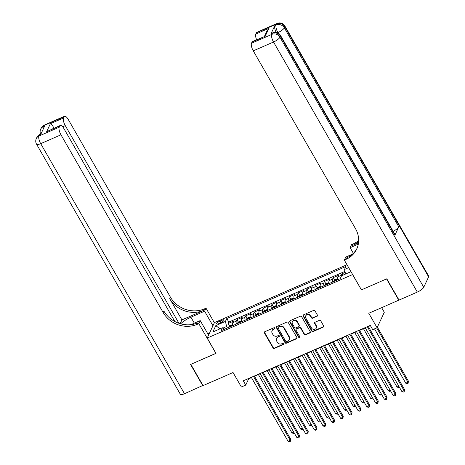 <?xml version="1.0" encoding="UTF-8"?>
<svg xmlns="http://www.w3.org/2000/svg" width="465" height="465" viewBox="0 0 465 465"><rect width="100%" height="100%" fill="white"/><g stroke="black" fill="none" stroke-linecap="round" stroke-linejoin="round"><path stroke-width="0.7" d="M274.862 328.069A0.703 0.628 -155 0 0 273.92 327.749L264.788 331.737A1.006 0.895 -155 0 0 264.411 332.946L273.054 347.977A1.006 0.895 -155 0 0 274.391 348.436L283.522 344.449A0.703 0.628 -155 0 0 283.79 343.6A0.703 0.628 -155 0 0 282.854 343.28L281.668 343.792A3.208 2.866 -155 0 1 277.384 342.321L276.663 341.072A3.208 2.866 -155 0 1 276.506 338.514A3.208 2.866 -155 0 1 277.878 337.201L279.058 336.683A0.703 0.628 -155 0 0 279.326 335.835A0.703 0.628 -155 0 0 278.39 335.515L277.204 336.032A3.208 2.866 -155 0 1 272.92 334.562L272.199 333.306A3.208 2.866 -155 0 1 272.042 330.749A3.208 2.866 -155 0 1 273.414 329.435L274.594 328.918A0.703 0.628 -155 0 0 274.862 328.069M317.037 316.293A1.006 0.895 -155 0 0 317.415 315.084L314.991 310.864A1.006 0.895 -155 0 0 313.654 310.405L303.511 314.834A1.006 0.895 -155 0 0 303.128 316.043L311.771 331.074A1.006 0.895 -155 0 0 313.114 331.533L323.251 327.104A1.006 0.895 -155 0 0 323.634 325.895L320.705 320.803A1.006 0.895 -155 0 0 319.362 320.339L315.026 322.233A1.006 0.895 -155 0 0 314.642 323.448L316.095 325.971A2.685 2.395 -155 0 1 316.229 328.11A2.685 2.395 -155 0 1 313.951 329.423A2.685 2.395 -155 0 1 311.498 327.976L305.807 318.083A2.685 2.395 -155 0 1 305.679 315.95A2.685 2.395 -155 0 1 307.958 314.636A2.685 2.395 -155 0 1 310.411 316.078L311.358 317.729A1.006 0.895 -155 0 0 312.695 318.188L317.229 315.875A1.006 0.895 -155 0 0 317.531 315.659M361.41 289.805L352.557 274.6L207.21 338.055L216.01 353.365L190.836 364.357L203.066 385.619L233.058 372.529L241.37 386.99L245.747 385.078L243.305 380.823L370.268 325.395L372.709 329.65L377.092 327.738L384.299 312.294L381.637 307.667M361.363 289.91L386.537 278.924L398.767 300.187L368.774 313.282L377.092 327.738M288.259 322.536A1.006 0.895 -155 0 0 286.922 322.076L276.78 326.5A1.006 0.895 -155 0 0 276.402 327.715L285.045 342.74A1.006 0.895 -155 0 0 286.382 343.199L296.525 338.77A1.006 0.895 -155 0 0 296.903 337.561L288.259 322.536M290.143 320.67L300.285 316.241A1.006 0.895 -155 0 1 301.628 316.7L310.265 331.731A1.006 0.895 -155 0 1 309.888 332.94L305.546 334.835A1.006 0.895 -155 0 1 304.209 334.376L300.704 328.278A1.006 0.895 -155 0 0 299.367 327.819L296.484 329.075A1.006 0.895 -155 0 0 296.106 330.284L299.756 336.631A0.703 0.628 -155 0 1 298.553 337.154L289.765 321.879A1.006 0.895 -155 0 1 290.143 320.67M398.912 299.873L398.767 300.187M345.199 272.397L342.019 273.78L342.845 275.216M341.182 276.576A4.086 1.447 -113.6 0 1 341.31 275.309L337.805 276.838L338.52 275.309L333.266 277.605L334.719 280.128M332.754 281.953A4.086 1.447 -113.6 0 1 332.556 279.128L329.051 280.657L329.761 279.134L324.506 281.43L325.959 283.952M323.995 285.777A4.086 1.447 -113.6 0 1 323.797 282.953L320.298 284.481L321.007 282.958L315.752 285.248L317.206 287.771M315.241 289.596A4.086 1.447 -113.6 0 1 315.043 286.771L311.538 288.306L312.248 286.777L306.999 289.073L308.446 291.596M306.481 293.421A4.086 1.447 -113.6 0 1 306.284 290.596L302.785 292.125L303.494 290.602L298.239 292.898L299.693 295.42M297.728 297.245A4.086 1.447 -113.6 0 1 297.53 294.421L294.025 295.949L294.74 294.426L289.486 296.717L290.933 299.239M288.968 301.064A4.086 1.447 -113.6 0 1 288.771 298.239L285.272 299.768L285.981 298.245L280.726 300.541L282.179 303.064M280.215 304.889A4.086 1.447 -113.6 0 1 280.017 302.064L276.512 303.593L277.227 302.07L271.973 304.366L273.426 306.888M271.461 308.714A4.086 1.447 -113.6 0 1 271.264 305.889L267.759 307.417L268.468 305.894L263.213 308.185L264.666 310.707M262.702 312.532A4.086 1.447 -113.6 0 1 262.504 309.707L259.005 311.236L259.714 309.713L254.46 312.009L255.913 314.532M253.948 316.357A4.086 1.447 -113.6 0 1 253.751 313.532L250.246 315.061L250.955 313.538L245.706 315.828L247.153 318.356M245.189 320.176A4.086 1.447 -113.6 0 1 244.991 317.357L241.492 318.885L242.201 317.363L236.947 319.653L236.237 321.175A4.086 1.447 66.4 0 0 236.435 324M238.4 322.175L236.947 319.653M218.742 323.646L220.672 322.803A3.168 0.884 -29.9 0 0 224.02 319.932A3.168 0.884 -29.9 0 0 221.875 320.216L219.951 321.059A3.168 0.884 -29.9 0 0 216.603 323.931A3.168 0.884 -29.9 0 0 218.742 323.646M346.995 264.73L214.417 322.611L207.21 338.055M345.576 274.03L344.507 269.438L345.873 266.521L226.792 318.508L225.426 321.425L226.606 326.5L227.426 327.935M344.507 269.438L348.657 267.631M350.982 271.67L341.548 275.786L340.182 278.709L221.102 330.696L222.468 327.773L212.836 331.975L215.795 325.634L225.426 321.425M344.96 271.386L228.844 322.076L228.193 323.477L233.447 321.181L232.733 322.704A4.086 1.447 66.4 0 0 232.93 325.529M244.991 317.357L245.706 315.828M253.751 313.532L254.46 312.009M262.504 309.707L263.213 308.185M271.264 305.889L271.973 304.366M280.017 302.064L280.726 300.541M288.771 298.239L289.486 296.717M297.53 294.421L298.239 292.898M306.284 290.596L306.999 289.073M315.043 286.771L315.752 285.248M323.797 282.953L324.506 281.43M332.556 279.128L333.266 277.605M341.31 275.309L342.019 273.78M226.606 326.5L222.962 328.087M245.747 385.078L248.67 378.818L251.449 377.603M254.506 376.266L260.202 373.779M263.266 372.448L268.962 369.96M272.019 368.623L277.715 366.135M280.773 364.798L286.475 362.311M289.532 360.98L295.229 358.492M298.286 357.155L303.988 354.667M307.045 353.33L312.742 350.843M315.799 349.511L321.495 347.024M324.558 345.687L330.255 343.199M333.312 341.862L339.008 339.374M342.066 338.043L347.768 335.556M350.825 334.219L356.521 331.731M359.579 330.4L365.281 327.912M368.338 326.575L370.419 325.663M229.64 326L228.193 323.477M228.844 322.076L226.792 318.508M224.642 329.15L222.468 327.773M241.492 318.885A4.086 1.447 66.4 0 0 241.69 321.704M250.246 315.061A4.086 1.447 66.4 0 0 250.443 317.886M259.005 311.236A4.086 1.447 66.4 0 0 259.203 314.061M267.759 307.417A4.086 1.447 66.4 0 0 267.956 310.242M276.512 303.593A4.086 1.447 66.4 0 0 276.71 306.418M285.272 299.768A4.086 1.447 66.4 0 0 285.469 302.593M294.025 295.949A4.086 1.447 66.4 0 0 294.223 298.774M302.785 292.125A4.086 1.447 66.4 0 0 302.982 294.95M311.538 288.306A4.086 1.447 66.4 0 0 311.736 291.125M320.298 284.481A4.086 1.447 66.4 0 0 320.495 287.306M329.051 280.657A4.086 1.447 66.4 0 0 329.249 283.481M337.805 276.838A4.086 1.447 66.4 0 0 338.003 279.657M220.026 328.836L215.795 325.634M274.949 328.4A0.703 0.628 -155 0 1 274.792 328.499L273.606 329.017A3.208 2.866 -155 0 0 272.234 330.33L272.042 330.749M276.506 338.514L276.698 338.096A3.208 2.866 -155 0 1 278.07 336.782L279.256 336.265A0.703 0.628 -155 0 0 279.413 336.166M264.492 331.952A1.006 0.895 -155 0 0 264.608 332.527L273.246 347.558A1.006 0.895 -155 0 0 274.588 348.018L283.72 344.03A0.703 0.628 -155 0 0 283.877 343.931M276.477 326.721A1.006 0.895 -155 0 0 276.594 327.296L285.237 342.321A1.006 0.895 -155 0 0 286.574 342.781L296.717 338.357A1.006 0.895 -155 0 0 297.019 338.136M278.396 327.255A0.703 0.628 -155 0 0 278.134 328.104L285.719 341.298A0.703 0.628 -155 0 0 286.655 341.618L287.899 341.072A3.208 2.866 -155 0 0 289.271 339.758A3.208 2.866 -155 0 0 289.114 337.201L283.929 328.185A3.208 2.866 -155 0 0 279.645 326.715L278.396 327.255L278.593 326.843A0.703 0.628 -155 0 0 278.291 327.127L278.099 327.546M289.271 339.758L289.468 339.34A3.208 2.866 -155 0 0 289.311 336.782L289.114 337.201M278.593 326.843L279.837 326.296A3.208 2.866 -155 0 1 284.127 327.767L289.311 336.782M296.054 329.487L296.252 329.069A1.006 0.895 -155 0 1 296.682 328.656L299.559 327.401A1.006 0.895 -155 0 1 300.896 327.86L304.401 333.957A1.006 0.895 -155 0 0 305.743 334.416L310.085 332.522A1.006 0.895 -155 0 0 310.382 332.306M289.846 320.885A1.006 0.895 -155 0 0 289.962 321.46L298.745 336.741A0.703 0.628 -155 0 0 299.844 336.962M297.065 321.954A2.685 2.395 -155 0 0 294.618 320.513A2.685 2.395 -155 0 0 292.34 321.821A2.685 2.395 -155 0 0 292.468 323.96L294.473 327.447A1.006 0.895 -155 0 0 295.816 327.906L298.693 326.651A1.006 0.895 -155 0 0 299.071 325.442L297.065 321.954L297.263 321.536A2.685 2.395 -155 0 0 294.81 320.094A2.685 2.395 -155 0 0 292.531 321.408L292.34 321.821M299.123 326.238L299.315 325.82A1.006 0.895 -155 0 0 299.268 325.023L299.071 325.442M297.263 321.536L299.268 325.023M305.679 315.95L305.871 315.532A2.685 2.395 -155 0 1 308.15 314.218A2.685 2.395 -155 0 1 310.603 315.659L311.55 317.31A1.006 0.895 -155 0 0 312.893 317.769L317.229 315.875M316.229 328.11L316.421 327.691A2.685 2.395 -155 0 0 316.293 325.552L316.095 325.971M314.724 322.454A1.006 0.895 -155 0 0 314.84 323.03L316.293 325.552M303.209 315.049A1.006 0.895 -155 0 0 303.325 315.625L311.969 330.656A1.006 0.895 -155 0 0 313.305 331.115L323.448 326.686A1.006 0.895 -155 0 0 323.75 326.471M232.698 324.599L229.989 325.669L228.722 326.883A2.709 0.959 66.4 0 0 228.635 327.406M231.349 326.221A2.709 0.959 -113.6 0 1 231.349 326.116L230.297 326.575A2.709 0.959 66.4 0 0 230.297 326.68M258.401 374.569L291.939 432.898L293.746 432.107M294.252 433.02L293.38 433.403L291.939 432.898M253.483 376.377L290.236 440.291L288.044 441.244L251.298 377.336M254.355 375.999L290.718 439.245L290.236 440.291L290.358 441.366L289.486 441.75L288.044 441.244M290.718 439.245L290.358 441.366M202.949 385.421L184.5 393.727L40.705 143.656A6.132 1.709 -29.9 0 1 36.561 144.202A6.132 6.132 0 0 1 36.316 138.558A6.132 5.47 25 0 1 38.938 136.047L59.212 127.195A6.132 2.174 66.4 0 0 60.973 134.804L40.705 143.656A6.132 2.174 -113.6 0 1 38.938 136.047L39.426 135.001L40.74 134.426L44.634 126.079L43.321 126.654L43.809 125.608A6.132 2.174 -113.6 0 1 44.291 125.097L64.559 116.244A6.132 2.174 66.4 0 0 64.083 116.762L43.809 125.608A6.132 5.47 -155 0 0 41.187 128.119A6.132 6.132 0 0 1 44.291 125.097M202.804 385.735L190.574 364.473L215.975 353.301M212.953 325.744L204.6 311.213L190.9 317.2A11.491 3.203 -29.9 0 0 180.67 323.838M204.6 311.213L206.012 308.19L204.524 308.841A25.54 22.797 25 0 1 170.405 297.129L68.181 119.36A6.132 2.174 66.4 0 0 64.559 116.244M181.931 319.897L203.821 310.341A25.54 22.797 25 0 1 169.708 298.635L181.931 319.897L180.164 323.692M215.923 353.406L198.805 323.634L197.317 324.285A25.54 22.797 25 0 1 163.198 312.579L60.973 134.804M198.805 323.634L200.217 320.606L190.923 324.663M174.846 321.53L63.885 128.561A6.132 2.174 66.4 0 0 60.264 125.451L46.651 131.7L50.371 123.725L63.507 117.994L64.083 116.762M63.507 117.994A6.132 2.174 66.4 0 0 65.269 125.602L62.636 126.753M178.961 323.309L65.269 125.602M184.5 393.727A6.132 1.709 150.1 0 1 180.356 394.274L36.561 144.202M208.57 335.137L200.217 320.606M214.365 322.716L206.012 308.19M60.264 125.451A6.132 2.174 66.4 0 0 59.787 125.963L46.651 131.7M59.212 127.195L59.787 125.963M53.818 128.264A6.132 2.174 -113.6 0 1 53.452 127.3L52.795 128.712M197.317 324.285L198.02 322.78A25.54 22.797 25 0 1 163.901 311.073L163.198 312.579M50.371 123.725C51.348 123.928 52.376 125.12 53.452 127.3M207.739 333.684L209.634 332.853M209.326 333.521L207.983 334.108M276.181 32.416A6.132 2.174 -113.6 0 1 274.832 25.587L270.938 33.933A6.132 2.174 -113.6 0 1 271.421 33.422L272.734 32.846A6.132 2.174 66.4 0 0 272.252 33.358L270.938 33.933M386.799 278.808L361.45 289.875L344.333 260.104L345.821 259.453A25.54 22.797 -155 0 0 356.742 248.99A25.54 22.797 -155 0 0 355.481 228.635L253.262 50.859A6.132 2.174 -113.6 0 1 251.495 43.251L271.763 34.404L272.252 33.358A6.132 5.47 -155 0 1 280.442 36.171L279.953 37.212L423.749 287.283A6.132 1.709 150.1 0 1 417.326 292.084L399.028 300.07L386.799 278.808M344.333 260.104L345.745 257.075L352.499 254.128M358.509 242.811L352.325 245.514A25.54 22.797 -155 0 0 358.637 241.387M358.306 244.113L350.128 247.682L351.54 244.66L353.028 244.009A25.54 22.797 -155 0 0 358.666 240.486M264.475 36.305L267.09 30.696L268.921 28.313L265.201 36.287L252.071 42.024L251.495 43.251M252.071 42.024A6.132 2.174 -113.6 0 1 252.553 41.507L265.201 36.287M428.62 276.849L284.824 26.778A6.132 1.709 -29.9 0 0 284.882 26.017L428.684 276.088A6.132 1.709 150.1 0 1 428.62 276.849L423.749 287.283M394.89 235.209L280.442 36.171A6.132 1.709 -29.9 0 0 280.5 35.41L394.954 234.447A6.132 1.709 150.1 0 1 394.89 235.209L398.79 226.856A6.132 1.709 150.1 0 1 393.14 231.297M353.359 253.309L350.128 247.682M256.61 39.734A6.132 2.174 -113.6 0 1 255.791 34.05L268.921 28.313M274.832 25.587L276.146 25.011L276.634 23.971L256.366 32.817L255.791 34.05M256.366 32.817A6.132 2.174 -113.6 0 1 256.849 32.3L277.117 23.453A6.132 2.174 66.4 0 0 276.634 23.971A6.132 5.47 -155 0 1 284.824 26.778L284.336 27.824L398.79 226.856M345.821 259.453L346.524 257.953A25.54 22.797 -155 0 0 357.074 248.234M241.451 320.774L238.743 321.844L237.476 323.065A2.709 0.959 66.4 0 0 237.388 323.582M240.103 322.402A2.709 0.959 -113.6 0 1 240.109 322.297L239.056 322.757A2.709 0.959 66.4 0 0 239.051 322.855M267.154 370.745L300.698 429.073L302.5 428.282M303.006 429.166L302.134 429.579L300.698 429.073M250.205 316.95L247.496 318.025L246.235 319.24A2.709 0.959 66.4 0 0 246.142 319.763M248.856 318.577A2.709 0.959 -113.6 0 1 248.862 318.473L247.81 318.932A2.709 0.959 66.4 0 0 247.81 319.037M275.914 366.92L309.452 425.248L311.259 424.464M311.771 425.359L310.893 425.754L309.452 425.248M258.964 313.131L256.256 314.2L254.989 315.415A2.709 0.959 66.4 0 0 254.901 315.938M257.616 314.753A2.709 0.959 -113.6 0 1 257.616 314.648L256.57 315.107A2.709 0.959 66.4 0 0 256.564 315.212M284.667 363.101L318.211 421.43L320.013 420.639M320.519 421.523L319.647 421.935L318.211 421.43M267.718 309.306L265.009 310.376L263.748 311.597A2.709 0.959 66.4 0 0 263.655 312.12M266.369 310.934A2.709 0.959 -113.6 0 1 266.375 310.829L265.323 311.288A2.709 0.959 66.4 0 0 265.323 311.393M293.427 359.276L326.965 417.605L328.767 416.814M329.278 417.698L328.406 418.111L326.965 417.605M262.243 372.558L298.989 436.466L296.798 437.42L260.051 373.511M263.109 372.18L299.477 435.42L298.989 436.466L299.117 437.548L298.239 437.925L296.798 437.42M299.477 435.42L299.117 437.548M270.996 368.733L307.743 432.642L305.557 433.601L268.805 369.692M271.868 368.356L308.231 431.601L307.743 432.642L307.871 433.723L306.993 434.107L305.557 433.601M308.231 431.601L307.871 433.723M279.75 364.915L316.502 428.823L314.311 429.776L277.564 365.868M280.622 364.531L316.991 427.777L316.502 428.823L316.624 429.898L315.752 430.282L314.311 429.776M316.991 427.777L316.624 429.898M288.509 361.09L325.256 424.998L323.07 425.952L286.318 362.043M289.375 360.712L325.744 423.952L325.256 424.998L325.384 426.079L324.506 426.457L323.07 425.952M325.744 423.952L325.384 426.079M276.477 305.488L273.769 306.557L272.502 307.772A2.709 0.959 66.4 0 0 272.414 308.295M275.129 307.109A2.709 0.959 -113.6 0 1 275.129 307.005L274.083 307.464A2.709 0.959 66.4 0 0 274.077 307.568M302.18 355.458L335.718 413.78L337.526 412.996M338.043 413.891L337.16 414.286L335.718 413.78M297.263 357.265L334.015 421.174L331.824 422.133L295.077 358.224M298.135 356.888L334.504 420.133L334.015 421.174L334.137 422.255L333.266 422.639L331.824 422.133M334.504 420.133L334.137 422.255M285.231 301.663L282.522 302.732L281.261 303.953A2.709 0.959 66.4 0 0 281.168 304.47M283.882 303.285A2.709 0.959 -113.6 0 1 283.888 303.186L282.836 303.639A2.709 0.959 66.4 0 0 282.83 303.744M310.94 351.633L344.478 409.961L346.28 409.171M346.785 410.054L345.914 410.467L344.478 409.961M306.022 353.447L342.769 417.355L340.583 418.308L303.831 354.4M306.888 353.063L343.257 416.309L342.769 417.355L342.897 418.43L342.019 418.814L340.583 418.308M343.257 416.309L342.897 418.43M293.99 297.838L291.282 298.908L290.015 300.128A2.709 0.959 66.4 0 0 289.928 300.652M292.642 299.466A2.709 0.959 -113.6 0 1 292.642 299.361L291.59 299.82A2.709 0.959 66.4 0 0 291.59 299.925M319.693 347.808L353.231 406.137L355.039 405.352M355.545 406.259L354.673 406.643L353.231 406.137M314.776 349.622L351.528 413.53L349.337 414.484L312.59 350.575M315.648 349.244L352.011 412.49L351.528 413.53L351.65 414.611L350.779 414.995L349.337 414.484M352.011 412.49L351.65 414.611M302.744 294.019L300.035 295.089L298.768 296.304A2.709 0.959 66.4 0 0 298.681 296.827M301.396 295.641A2.709 0.959 -113.6 0 1 301.401 295.537L300.349 295.996A2.709 0.959 66.4 0 0 300.344 296.1M328.447 343.99L361.991 402.312L363.793 401.528M364.298 402.405L363.427 402.818L361.991 402.312M323.535 345.797L360.282 409.706L358.091 410.665L321.344 346.756M324.401 345.419L360.77 408.665L360.282 409.706L360.41 410.787L359.532 411.17L358.091 410.665M360.77 408.665L360.41 410.787M311.498 290.195L308.789 291.264L307.528 292.485A2.709 0.959 66.4 0 0 307.435 293.002M310.149 291.817A2.709 0.959 -113.6 0 1 310.155 291.718L309.103 292.177A2.709 0.959 66.4 0 0 309.103 292.276M337.206 340.165L370.745 398.493L372.552 397.703M373.064 398.604L372.186 398.999L370.745 398.493M332.289 341.978L369.036 405.887L366.85 406.84L330.098 342.932M333.161 341.595L369.524 404.841L369.036 405.887L369.164 406.962L368.286 407.346L366.85 406.84M369.524 404.841L369.164 406.962M320.257 286.37L317.549 287.446L316.281 288.66A2.709 0.959 66.4 0 0 316.194 289.184M318.909 287.998A2.709 0.959 -113.6 0 1 318.909 287.893L317.862 288.352A2.709 0.959 66.4 0 0 317.857 288.457M345.96 336.34L379.504 394.669L381.306 393.884M381.812 394.762L380.94 395.174L379.504 394.669M341.043 338.154L377.795 402.062L375.604 403.021L338.857 339.107M341.915 337.776L378.283 401.022L377.795 402.062L377.917 403.143L377.045 403.527L375.604 403.021M378.283 401.022L377.917 403.143M329.011 282.551L326.302 283.621L325.041 284.836A2.709 0.959 66.4 0 0 324.948 285.359M327.662 284.173A2.709 0.959 -113.6 0 1 327.668 284.069L326.616 284.528A2.709 0.959 66.4 0 0 326.616 284.632M354.719 332.522L388.258 390.85L390.059 390.059M390.571 390.972L389.699 391.356L388.258 390.85M349.802 334.329L386.549 398.238L384.363 399.197L347.611 335.288M350.668 333.951L387.037 397.197L386.549 398.238L386.677 399.319L385.799 399.702L384.363 399.197M387.037 397.197L386.677 399.319M337.77 278.727L335.062 279.796L333.794 281.017A2.709 0.959 66.4 0 0 333.707 281.534M336.422 280.354A2.709 0.959 -113.6 0 1 336.422 280.25L335.375 280.709A2.709 0.959 66.4 0 0 335.37 280.808M363.473 328.697L397.011 387.025L398.819 386.235M399.336 387.136L398.453 387.531L397.011 387.025M358.556 330.51L395.308 394.419L393.117 395.372L356.37 331.464M359.428 330.133L395.796 393.373L395.308 394.419L395.43 395.5L394.558 395.878L393.117 395.372M395.796 393.373L395.43 395.5M374.523 328.86L405.771 383.201L407.956 382.247L408.444 381.201L377.365 327.151M408.444 381.201L408.084 383.329L407.956 382.247L376.714 327.906M408.084 383.329L407.206 383.706L405.771 383.201M367.315 326.686L404.062 390.594L401.876 391.553L365.124 327.645M368.181 326.308L404.55 389.554L404.062 390.594L404.19 391.675L403.312 392.059L401.876 391.553M404.55 389.554L404.19 391.675M236.237 321.175L232.733 322.704M220.898 322.704L219.951 321.059M222.694 321.641L221.875 320.216M273.606 329.017L273.414 329.435M279.256 336.265L279.058 336.683M278.07 336.782L277.878 337.201M283.72 344.03L283.522 344.449M274.588 348.018L274.391 348.436M273.246 347.558L273.054 347.977M264.608 332.527L264.411 332.946M274.792 328.499L274.594 328.918M296.717 338.357L296.525 338.77M286.574 342.781L286.382 343.199M285.237 342.321L285.045 342.74M276.594 327.296L276.402 327.715M284.127 327.767L283.929 328.185M279.837 326.296L279.645 326.715M310.085 332.522L309.888 332.94M305.743 334.416L305.546 334.835M304.401 333.957L304.209 334.376M300.896 327.86L300.704 328.278M299.559 327.401L299.367 327.819M296.682 328.656L296.484 329.075M298.745 336.741L298.553 337.154M289.962 321.46L289.765 321.879M312.893 317.769L312.695 318.188M311.55 317.31L311.358 317.729M310.603 315.659L310.411 316.078M314.84 323.03L314.642 323.448M323.448 326.686L323.251 327.104M313.305 331.115L313.114 331.533M311.969 330.656L311.771 331.074M303.325 315.625L303.128 316.043M232.808 325.087L228.751 326.854M203.821 310.341L204.524 308.841M169.708 298.635L170.405 297.129M43.204 129.148A6.132 2.174 -113.6 0 1 43.321 126.654A6.132 5.47 25 0 0 40.699 129.165A6.132 6.132 0 0 0 40.624 134.176M39.909 134.49A6.132 6.132 0 0 0 36.805 137.512A6.132 5.47 -155 0 1 39.426 135.001A6.132 2.174 -113.6 0 1 39.909 134.49L40.92 134.048M194.335 323.175L190.9 317.2M352.325 245.514L353.028 244.009M417.326 292.084L273.53 42.013L253.262 50.859M278.209 33.131L277.913 32.62L277.518 32.794M273.53 42.013A6.132 1.709 -29.9 0 0 279.953 37.212A6.132 5.47 25 0 0 271.763 34.404A6.132 2.174 66.4 0 0 273.53 42.013M277.913 32.62A6.132 1.709 -29.9 0 0 284.336 27.824A6.132 5.47 25 0 0 276.146 25.011A6.132 2.174 66.4 0 0 277.913 32.62M241.562 321.263L237.51 323.03M250.315 317.438L246.264 319.211M259.075 313.619L255.023 315.386M267.828 309.795L263.777 311.567M276.588 305.97L272.531 307.743M285.341 302.151L281.29 303.918M294.101 298.327L290.044 300.099M302.855 294.508L298.803 296.275M311.608 290.683L307.557 292.45M320.368 286.858L316.316 288.631M329.121 283.04L325.07 284.807M337.881 279.215L333.824 280.982M40.699 129.165L41.187 128.119M36.316 138.558L36.805 137.512M280.5 35.41A6.132 6.132 0 0 0 272.734 32.846M284.882 26.017A6.132 6.132 0 0 0 277.117 23.453"/></g></svg>
